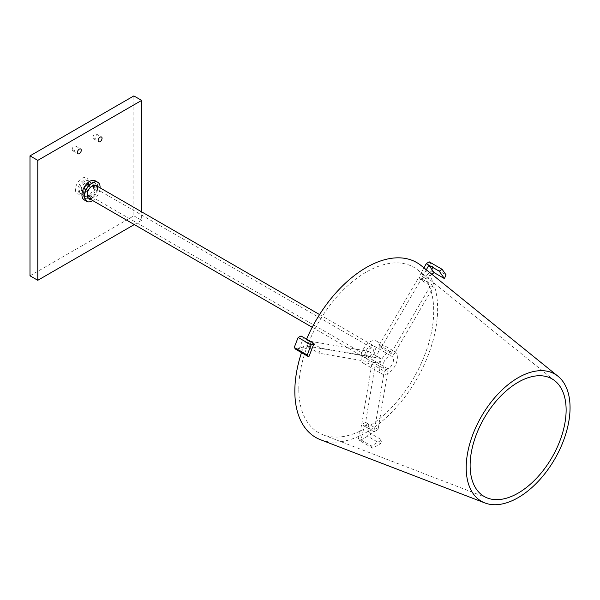 <?xml version="1.0" encoding="UTF-8"?>
<svg xmlns="http://www.w3.org/2000/svg" width="600" height="600" viewBox="0 0 600 600"><rect width="100%" height="100%" fill="white"/><g stroke="black" fill="none" stroke-linecap="round" stroke-linejoin="round"><path stroke-width="0.45" stroke-dasharray="3 2.25" d="M423.96 267.877L418.882 277.185L421.478 278.685L423.42 281.452L433.29 287.153L393.607 354.99L391.665 352.222L431.34 284.377L433.29 287.153M426.33 269.79L421.478 278.685L431.34 284.377M381.15 347.798L420.825 279.952L418.882 277.185L379.2 345.022L381.15 347.798L393.607 354.99M429.15 261.81L433.043 267.353L431.445 271.072L420.825 279.952L423.42 281.452L431.94 274.327M379.2 345.022L391.665 352.222M433.043 267.353L446.025 274.853M431.445 271.072L434.04 272.572M295.837 349.365L306.45 345.99L309.045 347.49L310.995 342.472L320.865 348.165L380.827 358.47L378.885 363.495L318.915 353.183L320.865 348.165M301.028 335.985L308.4 340.972L306.45 345.99L366.42 356.295L368.37 351.278L308.4 340.972L310.995 342.472L303.623 337.485L298.433 350.865L309.045 347.49L318.915 353.183M368.37 351.278L380.827 358.47M366.42 356.295L378.885 363.495M367.53 436.192L359.745 440.692L372.728 448.185L380.513 443.692L367.53 436.192L368.835 432.45L365.587 422.332L368.183 423.825L364.29 426.075L374.153 431.775L384.3 371.197L388.192 368.947L378.053 429.525L374.153 431.775M359.745 440.692L358.447 438.442L361.043 439.942L371.43 433.95L368.183 423.825L378.053 429.525M371.835 364.005L361.695 424.575L365.587 422.332L375.728 361.755L371.835 364.005L384.3 371.197M358.447 438.442L361.695 424.575L364.29 426.075L361.043 439.942L371.43 445.942L372.728 448.185M375.728 361.755L388.192 368.947M368.835 432.45L381.81 439.942L371.43 445.942M380.513 443.692L381.81 439.942M375.322 349.252A7.342 4.238 120 0 0 373.8 345.892A7.342 4.238 120 0 0 368.145 347.858A7.342 4.238 120 0 0 364.935 355.245A7.342 4.238 120 0 0 366.457 358.605A7.342 4.238 120 0 0 372.12 356.64A7.342 4.238 120 0 0 375.322 349.252A7.342 4.238 120 0 0 373.8 345.892A7.342 4.238 120 0 0 368.145 347.858A7.342 4.238 120 0 0 364.935 355.245A7.342 4.238 120 0 0 366.457 358.605A7.342 4.238 120 0 0 372.12 356.64A7.342 4.238 120 0 0 375.322 349.252M393.495 359.745A7.342 4.238 -60 0 1 390.293 367.132A7.342 4.238 -60 0 1 384.63 369.105A7.342 4.238 -60 0 1 383.115 365.737A7.342 4.238 -60 0 1 386.317 358.35A7.342 4.238 -60 0 1 391.98 356.385A7.342 4.238 -60 0 1 393.495 359.745M379.215 367.987A12.855 7.418 120 0 0 381.877 373.875A12.855 7.418 120 0 0 391.785 370.425A12.855 7.418 120 0 0 397.395 357.495A12.855 7.418 120 0 0 394.732 351.615A12.855 7.418 120 0 0 384.825 355.058A12.855 7.418 120 0 0 379.215 367.987M379.215 347.002A12.855 7.418 120 0 0 376.553 341.123A12.855 7.418 120 0 0 366.653 344.565A12.855 7.418 120 0 0 361.043 357.495A12.855 7.418 120 0 0 363.705 363.375A12.855 7.418 120 0 0 373.605 359.933A12.855 7.418 120 0 0 379.215 347.002M298.763 388.957A95.422 55.095 -60 0 1 311.325 336.428A95.422 55.095 -60 0 1 418.072 270.195A95.422 55.095 -60 0 1 413.947 377.55A95.422 55.095 -60 0 1 323.048 434.798A95.422 55.095 -60 0 1 298.763 388.957M301.485 352.635A100.98 58.297 -60 0 1 306.562 339.18M421.095 265.553A100.98 58.297 -60 0 1 416.722 379.147A100.98 58.297 -60 0 1 320.535 439.732M81.278 189.233A4.59 2.647 120 0 0 82.23 191.333A4.59 2.647 120 0 0 85.77 190.102A4.59 2.647 120 0 0 87.773 185.483A4.59 2.647 120 0 0 86.82 183.382A4.59 2.647 120 0 0 83.28 184.613A4.59 2.647 120 0 0 81.278 189.233M366.885 354.12A4.59 2.647 -60 0 1 368.888 349.5A4.59 2.647 -60 0 1 372.428 348.27A4.59 2.647 -60 0 1 373.373 350.377A4.59 2.647 -60 0 1 371.37 354.998A4.59 2.647 -60 0 1 367.837 356.22A4.59 2.647 -60 0 1 366.885 354.12M89.715 184.358A7.342 4.238 -60 0 1 86.512 191.745A7.342 4.238 -60 0 1 80.85 193.718A7.342 4.238 -60 0 1 79.335 190.358A7.342 4.238 -60 0 1 82.537 182.962A7.342 4.238 -60 0 1 88.2 180.998A7.342 4.238 -60 0 1 89.715 184.358M94.448 185.153A7.342 4.238 120 0 0 93.39 183.998A7.342 4.238 120 0 0 87.727 185.962A7.342 4.238 120 0 0 84.525 193.35A7.342 4.238 120 0 0 86.047 196.718A7.342 4.238 120 0 0 87.578 197.055M90.293 195.983A7.342 4.238 120 0 0 94.875 188.032M97.477 189.532A7.342 4.238 -60 0 1 92.887 197.483M92.745 200.58A11.018 6.36 120 0 0 100.087 187.86M84.21 199.897A11.018 6.36 120 0 0 92.7 196.942A11.018 6.36 120 0 0 97.507 185.858A11.018 6.36 120 0 0 95.227 180.817M93.323 138.608A2.752 1.59 120 0 0 93.532 138.773A2.752 1.59 120 0 0 96.285 137.183A2.752 1.59 120 0 0 96.285 134.002A2.752 1.59 120 0 0 94.162 134.745A2.752 1.59 120 0 0 92.963 137.512A2.752 1.59 120 0 0 93.323 138.608M72.555 150.6A2.752 1.59 120 0 0 72.765 150.765A2.752 1.59 120 0 0 75.517 149.175A2.752 1.59 120 0 0 75.517 145.995A2.752 1.59 120 0 0 73.395 146.73A2.752 1.59 120 0 0 72.195 149.505A2.752 1.59 120 0 0 72.555 150.6M78.03 189.608A7.342 4.238 120 0 0 79.552 192.968A7.342 4.238 120 0 0 83.227 192.6A7.342 4.238 120 0 0 88.418 183.608A7.342 4.238 120 0 0 86.895 180.248A7.342 4.238 120 0 0 78.998 185.565A7.342 4.238 120 0 0 78.03 189.608M88.418 182.108A9.18 5.303 -60 0 1 81.93 193.35A9.18 5.303 -60 0 1 76.155 192.623A9.18 5.303 -60 0 1 76.642 184.553A9.18 5.303 -60 0 1 83.91 177.578A9.18 5.303 -60 0 1 88.418 182.108L88.418 183.608A7.342 4.238 -60 0 1 92.093 183.248A7.342 4.238 -60 0 1 93.48 185.34M87.255 196.118A7.342 4.238 -60 0 1 84.75 195.968A7.342 4.238 -60 0 1 84.195 195.532A7.342 4.238 -60 0 1 83.227 192.6A7.342 4.238 -60 0 1 88.418 183.608L89.715 182.858A9.18 5.303 120 0 0 83.227 194.1A9.18 5.303 120 0 0 84.435 197.76A9.18 5.303 120 0 0 91.695 196.35A9.18 5.303 120 0 0 96.21 186.608A9.18 5.303 120 0 0 89.715 182.858M93.578 187.282A7.342 4.238 -60 0 1 88.988 195.233M30 275.798L133.86 215.835L133.86 95.918M134.303 224.572L141.645 220.335L141.645 211.853M133.86 215.835L141.645 220.335M312.21 327.285L384.63 369.105M319.553 314.565L391.98 356.385M363.705 363.375L381.877 373.875M376.553 341.123L394.732 351.615M555.007 380.925L418.072 270.195M487.403 498.015L323.048 434.798M82.23 191.333L367.837 356.22M86.82 183.382L372.428 348.27M80.85 193.718L86.047 196.718M88.2 180.998L93.39 183.998M93.532 138.773L98.722 141.773M96.285 134.002L101.483 137.002M72.765 150.765L77.955 153.765M75.517 145.995L80.707 148.995M83.227 194.1L83.227 192.6L81.93 193.35M79.552 192.968L84.75 195.968M86.895 180.248L92.093 183.248"/><path stroke-width="0.9" d="M431.94 274.327L434.04 272.572L428.85 265.185L439.23 271.185L444.428 278.572L446.025 274.853L442.132 269.31L439.23 271.185M434.04 272.572L444.428 278.572M426.33 269.79L428.85 265.185L426.248 263.685L429.15 261.81L442.132 269.31M426.248 263.685L423.96 267.877M308.82 356.865L295.837 349.365L294.233 347.498L298.132 337.455L301.028 335.985L314.01 343.478L311.115 344.955L307.215 354.99L308.82 356.865L314.01 343.478M294.233 347.498L307.215 354.99M298.132 337.455L311.115 344.955M479.062 428.04A67.883 39.195 -60 0 1 555.007 380.925A67.883 39.195 -60 0 1 552.067 457.29A67.883 39.195 -60 0 1 487.403 498.015A67.883 39.195 -60 0 1 470.123 465.405A67.883 39.195 -60 0 1 479.062 428.04M466.2 467.67A73.44 42.398 -60 0 1 475.868 427.245A73.44 42.398 -60 0 1 558.023 376.275A73.44 42.398 -60 0 1 554.842 458.895A73.44 42.398 -60 0 1 484.89 502.95A73.44 42.398 -60 0 1 466.2 467.67M484.89 502.95L320.535 439.732A100.98 58.297 -60 0 1 294.832 391.222A100.98 58.297 -60 0 1 301.485 352.635M306.562 339.18A100.98 58.297 -60 0 1 308.13 335.64A100.98 58.297 -60 0 1 421.095 265.553L558.023 376.275M94.875 188.032A7.342 4.238 120 0 0 94.912 187.358A7.342 4.238 120 0 0 94.448 185.153M87.578 197.055A7.342 4.238 120 0 0 90.293 195.983M92.887 197.483A7.342 4.238 -60 0 1 88.642 198.21A7.342 4.238 -60 0 1 87.12 194.85A7.342 4.238 -60 0 1 90.33 187.462A7.342 4.238 -60 0 1 95.985 185.49A7.342 4.238 -60 0 1 97.507 188.858A7.342 4.238 -60 0 1 97.477 189.532M100.087 187.86A11.018 6.36 120 0 0 100.102 187.358A11.018 6.36 120 0 0 97.823 182.31A11.018 6.36 120 0 0 89.332 185.265A11.018 6.36 120 0 0 84.525 196.35A11.018 6.36 120 0 0 86.805 201.39A11.018 6.36 120 0 0 92.745 200.58M97.823 182.31L95.227 180.817A11.018 6.36 120 0 0 86.738 183.765A11.018 6.36 120 0 0 81.93 194.85A11.018 6.36 120 0 0 84.21 199.897L86.805 201.39M98.153 140.512A2.752 1.59 -60 0 1 99.36 137.738A2.752 1.59 -60 0 1 101.483 137.002A2.752 1.59 -60 0 1 101.483 140.183A2.752 1.59 -60 0 1 98.722 141.773A2.752 1.59 -60 0 1 98.153 140.512M77.385 152.505A2.752 1.59 -60 0 1 78.585 149.73A2.752 1.59 -60 0 1 80.707 148.995A2.752 1.59 -60 0 1 80.707 152.175A2.752 1.59 -60 0 1 77.955 153.765A2.752 1.59 -60 0 1 77.385 152.505M93.48 185.34A7.342 4.238 -60 0 1 93.615 186.608A7.342 4.238 -60 0 1 93.578 187.282M88.988 195.233A7.342 4.238 -60 0 1 87.255 196.118M141.645 211.853L141.645 100.41L133.86 95.918L30 155.873L30 275.798L37.793 280.298L134.303 224.572M141.645 100.41L37.793 160.373L37.793 280.298M30 155.873L37.793 160.373M88.642 198.21L312.21 327.285M95.985 185.49L319.553 314.565"/></g></svg>
